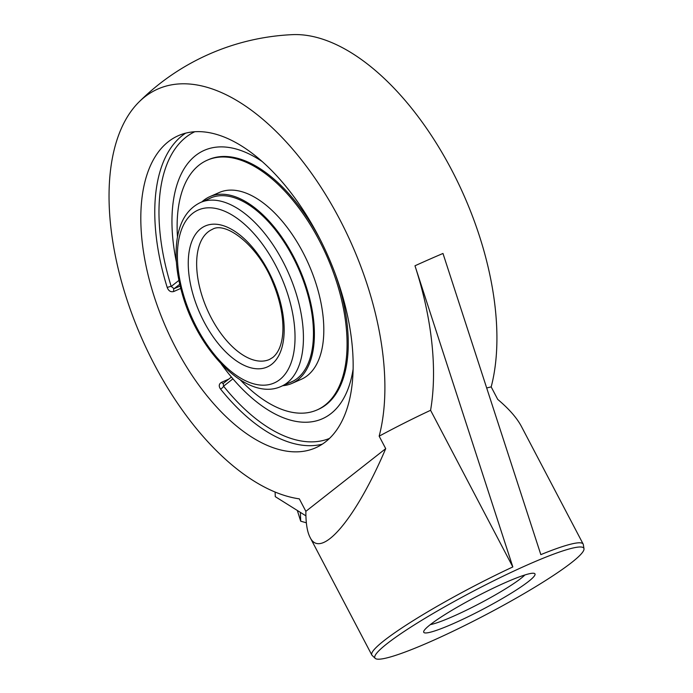 <?xml version="1.0" encoding="UTF-8"?>
<svg xmlns="http://www.w3.org/2000/svg" width="693" height="693" viewBox="0 0 693 693"><rect width="100%" height="100%" fill="white"/><g stroke="black" fill="none" stroke-linecap="round" stroke-linejoin="round"><path stroke-width="1.04" d="M180.171 286.036L174.073 288.712L171.206 286.452A167.507 87.023 66.3 0 1 194.698 131.774M179.756 284.251L174.073 288.712A2.98 1.551 -113.7 0 0 173.839 291.476C170.781 292.325 168.581 290.999 167.23 287.517A2.98 0.537 162.7 0 1 171.206 286.452L178.924 280.388M339.431 285.871A170.495 88.574 66.3 0 1 315.584 447.825A170.495 88.574 66.3 0 1 206.523 395.192A170.495 88.574 66.3 0 1 178.335 135.681A170.495 88.574 66.3 0 1 339.431 285.871M329.521 438.418A167.507 87.023 66.3 0 1 223.57 386.192A2.98 1.169 -38.8 0 1 220.521 389.033C218.555 386.174 218.884 383.931 221.526 382.311A2.98 1.551 -113.7 0 0 223.38 383.359M221.206 363.903A146.621 76.169 66.3 0 0 306.341 422.236A146.621 76.169 66.3 0 0 331.02 413.556A146.621 76.169 66.3 0 0 353.153 368.893A146.621 76.169 66.3 0 1 306.323 422.236A146.621 76.169 66.3 0 1 232.935 378.837L223.57 386.192L223.233 383.472L231.41 377.044M176.377 261.963A146.621 76.169 66.3 0 1 190.939 159.797A146.621 76.169 66.3 0 1 261.902 161.356A146.621 76.169 66.3 0 0 190.939 159.797A146.621 76.169 66.3 0 0 176.377 261.963M524.913 574.956A56.835 6.419 -27.7 0 1 479.591 603.534A56.835 6.419 -27.7 0 1 430.327 624.618M505.621 582.475A62.803 7.095 152.3 0 0 423.735 631.384A62.803 7.095 152.3 0 0 482.657 609.381A62.803 7.095 152.3 0 0 534.225 573.371A62.803 7.095 152.3 0 0 505.621 582.475M430.015 641.839A117.992 13.332 152.3 0 0 583.991 548.735A117.992 13.332 152.3 0 0 521.049 567.766A117.992 13.332 152.3 0 0 375.199 658.35A117.992 13.332 152.3 0 0 430.015 641.839M275.104 492.013L275.277 496.656L305.908 515.852M512.829 566.943L414.977 265.783A232.034 120.547 -113.7 0 1 430.587 410.299L430.587 410.299A119.343 13.488 152.3 0 0 379.166 436.166A119.343 13.488 -27.7 0 1 430.587 410.299L512.829 566.943A119.343 13.488 -27.7 0 0 371.82 655.006L310.048 537.344C320.816 560.143 355.561 519.412 385.715 448.64L379.158 436.166A221.431 115.038 -113.7 0 0 310.698 172.167A221.431 115.038 -113.7 0 0 138.869 102.114A221.431 115.038 -113.7 0 0 136.694 326.308A221.431 115.038 -113.7 0 0 299.307 498.865A119.343 13.488 152.3 0 0 299.315 498.865L305.864 511.339C305.804 523.163 307.198 531.834 310.048 537.344M375.199 658.35L372.132 655.422A119.343 13.488 -27.7 0 1 371.82 655.006M414.977 265.783A220.772 24.948 152.3 0 1 442.983 253.465L540.835 554.634A119.343 13.488 -27.7 0 1 583.151 544.057A119.343 13.488 -27.7 0 1 583.315 544.551L583.991 548.735M138.869 102.114A232.718 232.718 0 0 1 292.299 34.65A221.431 115.038 66.3 0 1 445.53 158.697A221.431 115.038 66.3 0 1 491.181 386.911A119.343 13.488 152.3 0 0 486.737 387.985A119.343 13.488 -27.7 0 1 491.181 386.911L497.73 399.393C508.983 408.879 516.865 417.879 521.379 426.386L583.151 544.057M305.864 511.339L385.715 448.64M306.349 522.799L300.701 521.188L297.314 510.464M300.39 512.396L300.701 521.188M289.431 382.77A100.485 52.209 -113.7 0 0 291.311 382.025A100.485 52.209 -113.7 0 0 306.289 289.457A100.485 52.209 -113.7 0 0 210.421 198.051A100.485 52.209 -113.7 0 0 208.593 198.934M282.744 385.706A102.001 52.997 -113.7 0 0 291.926 383.411A102.001 52.997 -113.7 0 0 307.12 289.449A102.001 52.997 -113.7 0 0 209.806 196.656A102.001 52.997 -113.7 0 0 201.914 201.871M338.531 283.784A136.408 70.868 -113.7 0 0 335.204 273.778A136.408 70.868 66.3 0 1 326.299 404.573A136.408 70.868 66.3 0 1 318.2 409.442A136.408 70.868 -113.7 0 0 338.531 283.784M319.863 238.877A136.408 70.868 -113.7 0 0 208.394 159.702A136.408 70.868 66.3 0 1 319.863 238.877M240.367 379.981A136.408 70.868 -113.7 0 0 317.013 409.961A136.408 70.868 -113.7 0 0 337.344 284.303A136.408 70.868 -113.7 0 0 207.207 160.222A136.408 70.868 -113.7 0 0 177.486 236.971M291.926 383.411L301.334 379.279A102.001 52.997 -113.7 0 0 316.536 285.308A102.001 52.997 -113.7 0 0 219.222 192.524L209.806 196.656M185.594 133.186A170.495 88.574 -113.7 0 0 167.23 287.517M173.839 291.476L180.769 288.435M220.521 389.033A170.495 88.574 -113.7 0 0 322.332 444.161M228.759 379.132L221.526 382.311M269.49 359.459A71.05 36.911 66.3 0 1 207.103 309.277A71.05 36.911 66.3 0 1 212.301 229.383C225.398 220.98 258.117 245.114 272.869 282.597C285.854 313.756 286.746 346.032 272.782 357.475L269.49 359.459M271.795 364.223A77.018 40.012 -113.7 0 0 246.327 240.696A77.018 40.012 -113.7 0 0 190.549 284.494A77.018 40.012 -113.7 0 0 271.795 364.223M279.851 379.556A94.447 49.064 66.3 0 1 180.215 281.782A94.447 49.064 66.3 0 1 248.622 228.075A94.447 49.064 66.3 0 1 279.851 379.556M287.274 382.761A100.416 52.166 -113.7 0 0 285.863 267.377A100.416 52.166 -113.7 0 0 200.476 202.503C187.846 208.636 180.111 220.582 177.252 238.323C174.766 254.522 176.308 272.6 181.878 292.576C197.54 350.831 247.392 402.321 281.306 386.339A100.416 52.166 -113.7 0 0 287.274 382.761M208.394 159.702L207.207 160.222M318.2 409.442L317.013 409.961M281.306 386.339L293.139 381.141M200.476 202.503L212.309 197.297"/></g></svg>
